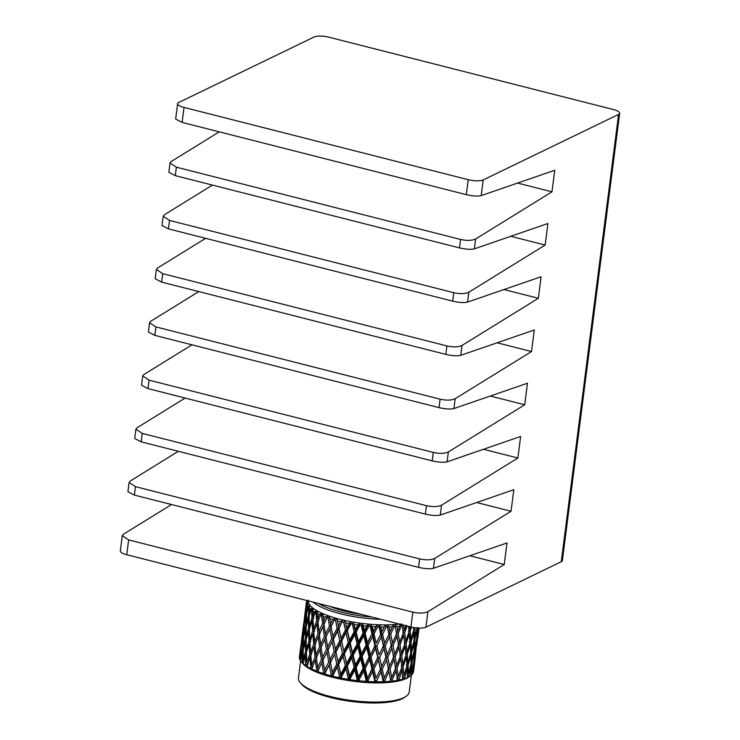 <?xml version="1.0" encoding="UTF-8"?>
<svg xmlns="http://www.w3.org/2000/svg" width="740" height="740" viewBox="0 0 740 740"><rect width="100%" height="100%" fill="white"/><g stroke="black" fill="none" stroke-linecap="round" stroke-linejoin="round"><path stroke-width="1.11" d="M406.158 696.285L404.641 697.357A54.39 15.355 -172.7 0 1 330.438 697.505A54.39 15.355 -172.7 0 1 301.522 684.149L300.32 682.724A55.824 15.762 7.3 0 0 330.003 696.433A55.824 15.762 7.3 0 0 406.158 696.285A55.824 15.762 7.3 0 0 409.202 692.002L411.375 675.047M318.376 603.442A54.39 15.355 7.3 0 0 341.381 612.119A54.39 15.355 7.3 0 0 372.044 617.086M380.989 619.362A55.824 15.762 -172.7 0 1 340.585 613.784A55.824 15.762 -172.7 0 1 312.918 602.055M329.587 606.291A48.636 13.727 7.3 0 0 343.832 610.935A48.636 13.727 7.3 0 0 360.833 614.237M308.321 600.88A55.824 15.762 7.3 0 0 339.891 619.26A55.824 15.762 7.3 0 0 399.507 624.07M338.948 621.249A57.544 16.243 7.3 0 0 340.576 621.655L338.356 625.883L337.338 620.832A57.544 16.243 7.3 0 0 338.948 621.249M342.426 622.09A57.544 16.243 7.3 0 0 343.712 622.386L345.432 630.184L340.983 638.481L338.929 628.713L342.879 620.074L340.576 621.655M345.608 622.793A57.544 16.243 7.3 0 0 349.039 623.487L346.718 627.788L344.84 620.518L343.712 622.386M350.991 623.857A57.544 16.243 7.3 0 0 352.332 624.098L354.164 631.793L349.576 640.23L347.356 630.582L350.991 623.857L351.176 621.804L349.039 623.487M354.312 624.43A57.544 16.243 7.3 0 0 357.864 624.986L355.487 629.351L353.23 622.173L352.332 624.098M359.862 625.263A57.544 16.243 7.3 0 0 361.231 625.448L363.1 633.024L358.465 641.608L356.153 632.099L359.862 625.263L359.779 623.191L357.864 624.986M363.238 625.698A57.544 16.243 7.3 0 0 366.818 626.086L364.441 630.545L363.238 625.698L361.888 623.469L361.231 625.448M368.825 626.28A57.544 16.243 7.3 0 0 370.185 626.401L372.026 633.847L367.429 642.588L365.107 633.246L368.825 626.28L368.483 624.19L366.818 626.086M372.174 626.558A57.544 16.243 7.3 0 0 375.698 626.789L373.349 631.322L372.174 626.558L370.583 624.375L370.185 626.401M377.65 626.882A57.544 16.243 7.3 0 0 378.982 626.937L380.721 634.254L376.235 643.162L374.005 633.976L377.65 626.882L377.076 624.791L375.698 626.789M380.897 627.002A57.544 16.243 7.3 0 0 384.282 627.048L382.007 631.673L380.897 627.002L379.111 624.875L378.982 626.937M386.132 627.048A57.544 16.243 7.3 0 0 387.39 627.039L388.972 634.217L384.68 643.291L382.617 634.282L386.132 627.048L385.337 624.976L384.282 627.048M389.194 627.002A57.544 16.243 7.3 0 0 392.348 626.882L390.193 631.59L389.194 627.002L387.251 624.958L387.39 627.039M394.059 626.789A57.544 16.243 7.3 0 0 395.206 626.706L396.566 633.755L392.552 642.995L390.739 634.152L394.059 626.789L393.06 624.736L392.348 626.882M394.827 624.615L395.382 627.576L394.827 624.615L396.862 626.577A57.544 16.243 7.3 0 0 399.702 626.28L397.704 631.081L396.862 626.577M401.228 626.086A57.544 16.243 7.3 0 0 402.255 625.948L403.328 632.857L399.665 642.265L398.157 633.588L401.228 626.086L400.062 624.079L399.702 626.28M401.626 623.857L402.255 625.948M406.168 625.263L404.364 630.138L403.698 625.716A57.544 16.243 7.3 0 0 405.067 625.485M300.32 682.724A55.824 15.762 7.3 0 1 298.461 677.812L300.625 660.922A57.544 16.243 7.3 0 0 301.337 661.865L302.771 663.567A55.824 15.762 7.3 0 0 332.454 677.276A55.824 15.762 7.3 0 0 408.619 677.128L410.432 675.842A57.544 16.243 7.3 0 0 410.839 675.537L410.719 665.223M413.013 672.734L413.29 672.521A57.544 16.243 7.3 0 0 413.568 671.421L415.39 656.51M410.876 675.417L411.644 674.852A57.544 16.243 7.3 0 0 412.92 673.289L413.41 663.475M301.337 661.865A57.544 16.243 7.3 0 0 302.216 662.809L303.16 663.688A57.544 16.243 7.3 0 0 305.657 665.584L308.034 667.841L307.007 666.453A57.544 16.243 7.3 0 0 310.356 668.322L311.707 669.894L311.614 669.284L312.909 670.477L312.077 669.173A57.544 16.243 7.3 0 0 316.183 670.958L317.414 672.447L317.543 671.874L318.848 673.002L318.237 671.763A57.544 16.243 7.3 0 0 323.01 673.428L324.083 674.834L324.444 674.279L325.711 675.343L325.35 674.168A57.544 16.243 7.3 0 0 330.66 675.666L331.548 676.998L332.121 676.452L333.333 677.452L333.222 676.314A57.544 16.243 7.3 0 0 338.948 677.618L339.614 678.885L340.4 678.34L341.519 679.265L341.667 678.173A57.544 16.243 7.3 0 0 347.671 679.246L348.096 680.439L349.077 679.884L350.066 680.745L350.473 679.681A57.544 16.243 7.3 0 0 356.606 680.495L356.782 681.642L357.929 681.059L358.761 681.855L359.437 680.8A57.544 16.243 7.3 0 0 365.532 681.337L365.458 682.437L366.744 681.836L367.401 682.567L368.317 681.522A57.544 16.243 7.3 0 0 374.246 681.762L373.904 682.835L375.31 682.178L375.763 682.863L376.91 681.799A57.544 16.243 7.3 0 0 382.515 681.744L381.914 682.798L383.403 682.104L383.653 682.733L385.004 681.651A57.544 16.243 7.3 0 0 390.147 681.299L389.296 682.345L390.84 681.586L390.868 682.188L392.394 681.068A57.544 16.243 7.3 0 0 396.954 680.43L395.863 681.485L397.426 680.661L397.223 681.235L398.906 680.069A57.544 16.243 7.3 0 0 402.764 679.154L401.459 680.226L402.579 679.894L404.364 678.673A57.544 16.243 7.3 0 0 407.425 677.516L408.647 676.924A57.544 16.243 7.3 0 0 410.432 675.842M332.399 672.336L330.466 662.504L334.711 654.299L336.746 664.095L332.399 672.336L332.769 674.593L355.367 631.507L354.164 631.793M335.377 649.11L333.435 639.277L337.69 631.072L339.716 640.868L335.377 649.11L335.747 651.366L346.857 629.99L345.432 630.184M343.036 654.808L344.276 655.048M561.281 561.706L618.585 114.423A11.331 3.2 7.3 0 0 619.667 113.275L562.372 560.559A11.331 3.2 -172.7 0 1 561.281 561.706L425.907 627.215A11.331 3.2 -172.7 0 1 410.922 626.974L126.734 554.713A11.331 3.2 -172.7 0 1 120.333 550.93L122.285 535.686L128.631 539.895L412.818 612.147C419.256 613.515 424.279 613.358 427.896 611.684L504.236 564.509L506.993 542.947L433.455 568.302C429.949 569.125 424.982 568.81 418.562 567.358L419.645 558.904C426.074 560.273 431.096 560.115 434.713 558.441L511.053 511.266L513.819 489.714L440.272 515.059C436.767 515.882 431.799 515.567 425.38 514.115L426.462 505.67C432.891 507.029 437.923 506.872 441.539 505.198L517.87 458.023L520.636 436.471L447.089 461.815C443.584 462.639 438.626 462.324 432.197 460.872L433.279 452.427C439.717 453.786 444.74 453.629 448.357 451.955L524.697 404.78L527.454 383.228L453.916 408.572C450.41 409.396 445.443 409.081 439.024 407.629L440.106 399.184C446.535 400.543 451.557 400.386 455.174 398.712L531.514 351.537L534.28 329.985L460.733 355.329C457.228 356.153 452.26 355.838 445.841 354.386L446.923 345.941C453.361 347.3 458.384 347.143 462 345.478L538.341 298.294L541.097 276.742L467.56 302.087C464.045 302.91 459.087 302.595 452.658 301.143L453.74 292.698C460.178 294.058 465.201 293.9 468.818 292.235L545.158 245.051L547.915 223.499L474.377 248.844C470.871 249.667 465.904 249.352 459.485 247.9L460.567 239.455C466.996 240.814 472.028 240.657 475.635 238.992L551.975 191.808L554.741 170.256L481.194 195.601C477.688 196.424 472.721 196.109 466.302 194.657L468.217 179.691L184.029 107.43L182.114 122.396L466.302 194.657M417.786 638.361L419.034 628.103M419.118 628.103L418.368 633.283M418.655 628.084L417.295 635.577L417.628 627.437M418.877 627.982L416.565 646.02L418.877 627.982M417.295 635.577L416.842 636.113M417.018 630.277L416.75 638.435L414.705 648.314L414.77 640.119L416.694 629.537M417.055 627.927L414.752 637.741L415.02 627.76M413.29 672.521L414.77 661.505M415.899 651.209L413.586 669.247L415.75 650.895M416.629 640.785L416.093 648.888L414.317 658.804L414.65 650.663L416.389 640.248M414.317 658.804L413.873 659.34M414.752 637.741L414.012 638.629M414.049 640.072L414.77 640.119M414.705 648.314L414.104 649.026M414.086 650.645L414.65 650.663M414.086 642.949L414.076 651.154L411.782 660.968L411.588 652.717L414.086 642.949L413.697 641.996M413.808 632.302L414.058 640.572L411.496 650.34L411.061 642.015L413.808 632.302L413.355 631.146M413.577 627.538L413.697 629.916L410.904 639.61L410.228 631.229L411.523 627.113M411.644 674.852L413.651 664.011M414.039 653.503L413.771 661.662L411.727 671.541L411.801 663.345L413.716 652.763M411.727 671.541L411.125 672.253M411.107 673.872L411.671 673.89M410.904 639.61L409.932 640.803M409.146 641.811L411.061 642.015M411.496 650.34L410.635 651.376M410.7 652.643L411.588 652.717M411.782 660.968L411.042 661.856M411.07 663.299L411.801 663.345M410.829 655.529L411.079 663.798L408.526 673.567L408.082 665.241L410.829 655.529L410.376 654.373M410.238 644.808L410.728 653.143L407.925 662.837L407.25 654.456L410.238 644.808L409.738 643.458M409.331 633.995L410.062 642.394L407.019 652.033L406.121 643.578L409.331 633.995L408.795 632.441M408.517 626.364L409.091 631.572L405.825 641.127L404.715 632.607L407.111 626.003M408.647 676.924L411.116 666.176M405.825 641.127L404.225 643.282L406.121 643.578M407.019 652.033L405.964 653.383M405.335 654.206L407.25 654.456M407.925 662.837L406.963 664.03M406.177 665.038L408.082 665.241M408.526 673.567L407.666 674.602M407.731 675.87L408.61 675.944M404.364 678.673L407.259 668.035L407.425 677.516M406.353 657.222L407.083 665.621L404.049 675.259L403.143 666.805L406.353 657.222L405.825 655.668M405.159 646.335L406.112 654.798L402.856 664.354L401.737 655.834L405.159 646.335L404.614 644.568M403.698 635.327L404.854 643.874L401.385 653.365L400.072 644.762L403.698 635.327L403.134 633.366M399.665 642.265L398.231 644.392L400.072 644.762M401.385 653.365L399.868 655.501L401.737 655.834M402.856 664.354L401.246 666.509L403.143 666.805M404.049 675.259L402.986 676.61M402.366 677.433L404.271 677.683M407.259 668.035L406.76 666.685M398.906 680.069L402.19 669.561L402.764 679.154M400.719 658.554L401.885 667.101L398.407 676.591L397.093 667.989L400.719 658.554L400.164 656.593M398.999 647.472L400.358 656.084L396.686 665.491L395.188 656.815L398.999 647.472L398.231 644.392M397.038 636.271L398.582 644.975L394.725 654.299L393.06 645.539L397.038 636.271L396.372 633.181L398.157 633.588M392.552 642.995L391.331 645.095L393.06 645.539M394.725 654.299L393.403 656.408L395.188 656.815M396.686 665.491L395.262 667.619L397.093 667.989M398.407 676.591L396.89 678.728L398.758 679.061M402.19 669.561L401.635 667.795M392.394 681.068L392.209 680.042L396.02 670.699L397.38 679.311L396.954 680.43M394.059 659.497L395.604 668.202L391.756 677.526L390.082 668.766L394.059 659.497L393.403 656.408M391.886 648.194L393.597 656.981L389.582 666.222L387.76 657.379L391.886 648.194L391.331 645.095L387.214 654.817L385.263 645.881L389.527 636.779L391.377 645.65M384.68 643.291L383.968 644.78M383.94 644.836L383.681 645.391L385.263 645.881M389.527 636.779L388.972 634.217M387.214 654.817L386.104 656.907L387.76 657.379M389.582 666.222L388.352 668.322L390.082 668.766M391.756 677.526L390.424 679.635L392.209 680.042M396.02 670.699L395.262 667.619M397.426 680.661L397.186 679.82M385.004 681.651L384.782 680.606L388.916 671.421L390.618 680.208L390.147 681.299M386.548 660.006L388.398 668.877L384.236 678.043L382.284 669.108L386.548 660.006L386.104 656.907L381.711 666.518L379.639 657.509L384.014 648.499L385.993 657.444M381.341 636.863L383.431 645.9L379.028 654.9L376.873 645.798L381.341 636.863L381.128 633.764L380.721 634.254M376.235 643.162L385.337 624.976M370.37 654.548L368.085 645.28L372.683 636.511L374.93 645.715L369.741 656.648L375.476 645.262L376.873 645.798M379.028 654.9L383.431 645.9M373.256 666.389L371.027 657.203L375.569 648.36L377.752 657.481L372.507 668.479L378.149 656.99L379.639 657.509M384.014 648.499L381.128 633.764L382.617 634.282M381.711 666.518L380.989 668.007M380.971 668.054L380.702 668.618L382.284 669.108M384.236 678.043L383.126 680.134L384.782 680.606M388.916 671.421L388.398 668.877M390.84 681.586L390.424 679.635M376.91 681.799L376.66 680.735L381.045 671.726L383.024 680.671L382.515 681.744M378.362 660.089L380.453 669.127L376.05 678.127L373.894 669.025L378.362 660.089L378.149 656.99L377.752 657.481M367.429 642.588L366.92 644.707L372.026 633.847M361.462 653.772L359.131 644.337L363.775 635.734L366.096 645.104L361.462 653.772L361.083 655.89L366.92 644.707L368.085 645.28M372.683 636.511L372.72 633.422L377.076 624.791M375.569 648.36L375.476 645.262L374.93 645.715M364.45 665.815L362.128 656.473L366.763 647.796L369.057 657.074L363.941 667.933L369.741 656.648L371.027 657.203M367.401 677.775L365.116 668.507L369.713 659.738L371.952 668.942L366.763 679.875L372.507 668.479L373.894 669.025M376.05 678.127L380.453 669.127M373.904 682.835L375.171 680.217L376.66 680.735M381.045 671.726L372.72 633.422L374.005 633.976M383.403 682.104L383.024 680.671M368.317 681.522L368.048 680.43L372.59 671.587L374.773 680.707L374.246 681.762M358.465 641.608L358.216 643.745L364.062 632.663L363.1 633.024M352.508 652.578L350.233 642.995L354.821 634.55L357.133 644.068L352.508 652.578L352.388 654.734L358.216 643.745L359.131 644.337M363.775 635.734L364.062 632.663L368.483 624.19M366.763 647.796L366.92 644.707L366.096 645.104M355.487 664.835L353.174 655.326L357.799 646.806L360.121 656.251L355.487 664.835L355.246 666.971L361.083 655.89L362.128 656.473M369.713 659.738L369.741 656.648L369.057 657.074M358.484 676.998L356.162 667.563L360.796 658.961L363.118 668.331L358.484 676.998L358.114 679.116L363.941 667.933L365.116 668.507M372.59 671.587L372.507 668.479L371.952 668.942M365.458 682.437L366.763 679.875L368.048 680.43M375.31 682.178L375.171 680.217L374.773 680.707M359.437 680.8L359.159 679.699L363.784 671.023L366.078 680.301L365.532 681.337M349.576 640.23L349.585 642.403L350.233 642.995M354.821 634.55L355.367 631.507L359.779 623.191M357.799 646.806L358.216 643.745L357.133 644.068M346.607 663.447L344.378 653.809L348.91 645.428L351.186 655.02L346.607 663.447L346.616 665.63L352.388 654.734L353.174 655.326M360.796 658.961L361.083 655.89L360.121 656.251M349.539 675.805L347.254 666.222L351.851 657.768L354.155 667.295L349.539 675.805L349.419 677.96L355.246 666.971L356.162 667.563M363.784 671.023L363.941 667.933L363.118 668.331M356.782 681.642L358.114 679.116L359.159 679.699M366.744 681.836L366.763 679.875L366.078 680.301M350.473 679.681L350.205 678.552L354.821 670.033L357.152 679.477L356.606 680.495M346.052 632.977L348.272 642.644L343.749 651.015L341.593 641.293L351.176 621.804M340.983 638.481L341.593 641.293M343.749 651.015L344.378 653.809M348.91 645.428L349.585 642.403L348.272 642.644M351.851 657.768L352.388 654.734L351.186 655.02M340.77 674.242L338.615 664.52L343.082 656.204L345.293 665.87L340.77 674.242L340.9 676.443L346.616 665.63L347.254 666.222M354.821 670.033L355.246 666.971L354.155 667.295M348.096 680.439L349.419 677.96L350.205 678.552M357.929 681.059L358.114 679.116L357.152 679.477M341.667 678.173L341.399 677.035L345.941 668.655L348.207 678.247L347.671 679.246M340.317 643.689L342.454 653.411L338.014 661.708L335.951 651.94L340.317 643.689L341.242 640.72L339.716 640.868M335.572 620.351L337.116 628.251L332.898 636.428L331.085 626.54L334.387 620.009A57.544 16.243 7.3 0 0 335.572 620.351L336.913 618.557L337.209 620.157M332.898 636.428L333.379 638.722L338.726 628.14L337.116 628.251M327.617 646.917L325.961 636.974L329.92 628.88L331.696 638.777L327.617 646.917L328.209 649.23L333.435 639.277M337.69 631.072L342.879 620.074M329.92 659.654L328.116 649.766L332.232 641.626L334.138 651.477L329.92 659.654L330.401 661.949L335.951 651.94M338.014 661.708L338.615 664.52M343.082 656.204L343.878 653.216L342.454 653.411M345.941 668.655L346.616 665.63L345.293 665.87M339.614 678.885L340.9 676.443L341.399 677.035M349.077 679.884L349.419 677.96L348.207 678.247M333.222 676.314L332.982 675.158L337.348 666.916L339.475 676.638L338.948 677.618M328.125 618.039L329.43 626.022L325.507 634.106L324.028 624.135L327.062 617.669A57.544 16.243 7.3 0 0 328.125 618.039L329.642 616.327L329.726 618.575A57.544 16.243 7.3 0 0 332.676 619.51L330.586 623.691L329.726 618.575M325.507 634.106L326.423 635.993L325.961 636.974L331.187 626.003L329.43 626.022M329.92 628.88L335.091 618.039L332.676 619.51M332.232 641.626L333.379 638.722L331.696 638.777M322.529 657.333L321.049 647.361L324.841 639.304L326.46 649.248L322.529 657.333L323.232 659.692L328.116 649.766M334.711 654.299L335.747 651.366L334.138 651.477M324.638 670.144L322.982 660.2L326.95 652.107L328.726 662.004L324.638 670.144L325.23 672.457L330.466 662.504M337.348 666.916L338.263 663.947L336.746 664.095M331.548 676.998L332.769 674.593L332.982 675.158M340.4 678.34L340.9 676.443L339.475 676.638M325.35 674.168L325.137 672.993L329.254 664.853L331.168 674.704L330.66 675.666M322.954 626.447L324.397 636.428L320.642 644.475L319.347 634.467L324.416 623.644L322.566 623.561L319.005 631.572L317.904 621.535L320.633 615.125A57.544 16.243 7.3 0 0 321.549 615.523L322.566 623.561M319.005 631.572L319.884 634.004L318.006 633.875L314.648 641.867L313.769 631.793L316.961 623.829L318.006 633.875M320.642 644.475L321.438 646.862L319.588 646.788L316.026 654.798L314.935 644.762L318.339 636.77L319.588 646.788M324.841 639.304L326.201 636.465L324.397 636.428M326.95 652.107L328.209 649.23L326.46 649.248M318.237 671.763L318.071 670.579L323.445 659.22L322.982 660.2L323.232 659.692L321.428 659.654L317.673 667.702L316.378 657.693L319.985 649.674L321.428 659.654M329.254 664.853L330.401 661.949L328.726 662.004M324.083 674.834L325.137 672.993M332.121 676.452L332.769 674.593L331.168 674.704M321.863 662.531L323.482 672.475L323.01 673.428M316.008 612.85L316.683 620.934L313.547 628.889L312.891 618.816L315.259 612.433A57.544 16.243 7.3 0 0 316.008 612.85L317.784 611.305L317.146 613.46A57.544 16.243 7.3 0 0 319.329 614.533L317.617 618.64L317.146 613.46M313.547 628.889L314.583 631.396L312.668 631.183L309.764 639.138L309.348 629.046L312.077 621.101L312.668 631.183M317.617 618.64L318.589 621.101L316.683 620.934M316.961 623.829L317.969 622.146M314.648 641.867L315.61 644.327L313.714 644.161L310.569 652.116L309.912 642.043L312.881 634.097L313.714 644.161M318.339 636.77L319.403 634.883M316.026 654.798L316.914 657.231L315.027 657.101L311.67 665.094L310.791 655.02L313.982 647.056L315.027 657.101M319.985 649.674L321.438 646.862M317.673 667.702L318.468 670.088L316.618 670.015L316.183 670.958M324.444 674.279L325.23 672.457L323.482 672.475M312.077 669.173L311.956 667.989L315.36 659.997L316.618 670.015M311.632 610.093L311.929 618.196L309.264 626.133L309.098 616.041L311.068 609.668A57.544 16.243 7.3 0 0 311.632 610.093L313.483 608.622L312.502 610.713A57.544 16.243 7.3 0 0 314.213 611.823L312.733 615.911L312.502 610.713M309.264 626.133L309.875 627.465M313.843 618.446L311.929 618.196M312.077 621.101L312.946 619.805M309.764 639.138L310.43 640.637M312.881 634.097L313.834 632.607M310.569 652.116L311.605 654.623L309.699 654.41L306.786 662.365L306.369 652.273L309.098 644.327L309.699 654.41M313.982 647.056L315 645.373M311.67 665.094L312.641 667.554L310.735 667.388L310.356 668.322M315.36 659.997L316.424 658.11M317.543 671.874L318.468 670.088M307.007 666.453L309.903 657.324L310.735 667.388M308.599 631.331L308.959 641.423L306.286 649.359L306.12 639.268L309.385 630.221M308.423 618.326L308.534 628.417L306.11 636.363L306.203 626.271L309.107 617.401M308.534 607.318L308.432 615.421L306.268 623.357L306.628 613.284L308.173 606.902A57.544 16.243 7.3 0 0 308.534 607.318L310.411 605.93L309.107 607.938A57.544 16.243 7.3 0 0 310.31 609.048L309.089 613.136L309.107 607.938M306.268 623.357L306.73 624.32M309.246 615.569L308.432 615.421M306.11 636.363L306.656 637.51M309.505 628.574L308.534 628.417M306.286 649.359L306.897 650.691M310.865 641.673L308.959 641.423M309.098 644.327L309.977 643.032M306.786 662.365L307.452 663.863M309.903 657.324L310.856 655.834M311.614 669.284L312.021 668.599M303.16 663.688L305.62 654.558L305.657 665.584M305.444 641.552L305.555 651.644L303.141 659.59L303.233 649.498L306.138 640.627M305.601 628.556L305.454 638.648L303.289 646.584L303.65 636.511L306.175 627.816M306.101 615.569L305.685 625.652L303.789 633.607L304.408 623.543L306.545 615.005M306.786 604.599L306.258 612.674L304.63 620.638L306.647 604.192A57.544 16.243 7.3 0 0 306.786 604.599L308.663 603.276L307.063 605.2A57.544 16.243 7.3 0 0 307.711 606.282L306.767 610.38L307.063 605.2M304.63 620.638L304.889 621.174M306.739 612.785L306.258 612.674M303.789 633.607L304.159 634.365M306.332 625.781L305.685 625.652M303.289 646.584L303.752 647.546M306.268 638.796L305.454 638.648M303.141 659.59L303.678 660.737M306.526 651.801L305.555 651.644M305.62 654.558L306.416 653.448M307.896 664.899L305.981 664.649M300.625 660.922L302.623 651.783L302.216 662.809M303.123 638.796L302.706 648.878L300.81 656.833L301.439 646.769L303.576 638.232M303.964 625.846L303.28 635.901L301.652 643.865L302.549 633.829L304.279 625.457M305.157 612.905L302.845 630.942L305.324 612.711M308.377 600.149L306.517 601.601A57.544 16.243 7.3 0 0 306.443 601.99L304.399 618.057M306.397 602.563A57.544 16.243 7.3 0 0 306.489 603.6L305.824 607.716L306.397 602.563L308.266 600.741L306.443 601.99L304.649 615.976M301.652 643.865L301.92 644.401M303.761 636.012L303.28 635.901M300.81 656.833L301.18 657.592M303.363 649.008L302.706 648.878M302.623 651.783L303.206 651.034M303.289 662.023L302.475 661.875M300.107 660.062A57.544 16.243 7.3 0 1 299.46 658.239L300.986 649.073L300.107 660.062L300.634 660.709M302.179 636.132L299.876 654.169L302.346 635.938M303.724 623.246L301.421 641.284M300.792 659.238L300.311 659.127M300.755 646.473L299.524 657.601M300.412 649.045L299.423 656.796A57.544 16.243 7.3 0 0 299.386 657.416M410.617 626.891L409.997 628.806L409.784 626.678M323.621 621.249L322.936 616.106A57.544 16.243 7.3 0 0 325.535 617.114L323.621 621.249L324.416 623.644M306.906 600.519A57.544 16.243 7.3 0 0 306.675 601.047L306.628 601.518M306.647 604.192L308.441 602.656L306.489 603.6M308.173 606.902L309.866 605.283L307.711 606.282M311.068 609.668L312.622 607.975L310.31 609.048M315.259 612.433L316.637 610.657L314.213 611.823M320.633 615.125L321.808 613.275L319.329 614.533M322.936 616.106L323.214 613.885L321.549 615.523M327.062 617.669L328.005 615.754L325.535 617.114M334.387 620.009L335.091 618.039M306.767 610.38L307.128 611.138M309.089 613.136L309.635 614.283M312.733 615.911L313.399 617.41M330.586 623.691L331.085 626.54M338.356 625.883L338.929 628.713M346.718 627.788L347.356 630.582M355.487 629.351L355.367 631.507L356.153 632.099M364.441 630.545L364.062 632.663L365.107 633.246M373.349 631.322L372.72 633.422L370.583 624.375M382.007 631.673L381.128 633.764L379.111 624.875M390.193 631.59L389.074 633.68L390.739 634.152M397.704 631.081L396.372 633.181M404.364 630.138L402.838 632.274L404.715 632.607M409.997 628.806L408.943 630.156M408.314 630.98L410.228 631.229M414.049 627.613L413.614 628.149M413.679 629.416L414.567 629.49M333.333 677.452L331.243 666.518M341.519 679.265L334.212 643.291M350.066 680.745L337.172 619.981M358.761 681.855L344.84 620.518M367.401 682.567L353.23 622.173M375.763 682.863L361.888 623.469M383.653 682.733L380.702 668.618M389.425 674.029L383.681 645.391M392.404 650.802L387.251 624.958M618.585 114.423L483.202 179.931L481.194 195.601M185.148 398.055L137.048 427.785L135.929 429.2L142.274 433.409L426.462 505.67M142.274 433.409L141.192 441.854L425.38 514.115M191.975 344.812L143.865 374.542L142.746 375.957L149.092 380.166L433.279 452.427M149.092 380.166L148.009 388.611L432.197 460.872M198.792 291.569L150.692 321.299L149.572 322.714L155.918 326.923L440.106 399.184M155.918 326.923L154.836 335.368L439.024 407.629M205.609 238.326L157.509 268.056L156.39 269.471L162.735 273.68L446.923 345.941M162.735 273.68L161.653 282.125L445.841 354.386M212.436 185.083L164.326 214.813L163.207 216.228L169.553 220.437L453.74 292.698M169.553 220.437L168.47 228.882L452.658 301.143M219.253 131.84L171.153 161.57L170.034 162.994L176.379 167.194L460.567 239.455M176.379 167.194L175.297 175.639L459.485 247.9M182.114 122.396L175.658 119.047L177.628 103.646A11.331 3.2 7.3 0 1 178.719 102.508L314.093 37A11.331 3.2 7.3 0 1 329.078 37.24L613.266 109.502A11.331 3.2 7.3 0 1 619.667 113.275M122.285 535.686L123.404 534.271L171.513 504.541M129.102 482.443L135.457 486.652L134.375 495.097L127.918 491.739L129.102 482.443L130.231 481.028L178.331 451.298M135.457 486.652L419.645 558.904M134.375 495.097L418.562 567.358M177.628 103.646A11.331 3.2 7.3 0 0 184.029 107.43M468.217 179.691A11.331 3.2 7.3 0 0 483.202 179.931M469.835 555.759L504.236 564.509M517.574 183.058L551.975 191.808M175.297 175.639L168.84 172.291L170.034 162.994M510.757 236.301L545.158 245.051M168.47 228.882L162.023 225.524L163.207 216.228M503.94 289.543L538.341 298.294M161.653 282.125L155.197 278.767L156.39 269.471M497.113 342.786L531.514 351.537M154.836 335.368L148.379 332.01L149.572 322.714M490.296 396.029L524.697 404.78M148.009 388.611L141.553 385.253L142.746 375.957M483.47 449.273L517.87 458.023M141.192 441.854L134.736 438.496L135.929 429.2M476.652 502.516L511.053 511.266M475.635 238.992L474.377 248.844M468.818 292.235L467.56 302.087M462 345.478L460.733 355.329M455.174 398.712L453.916 408.572M448.357 451.955L447.089 461.815M441.539 505.198L440.272 515.059M434.713 558.441L433.455 568.302M427.896 611.684L425.907 627.215M128.631 539.895L126.734 554.713M410.922 626.974L412.818 612.147M301.68 639.203L303.391 625.818"/></g></svg>
